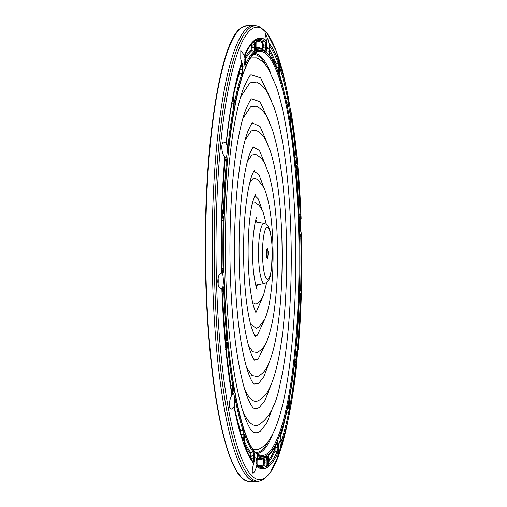 <?xml version="1.0" encoding="UTF-8"?>
<svg xmlns="http://www.w3.org/2000/svg" width="507" height="507" viewBox="0 0 507 507"><rect width="100%" height="100%" fill="white"/><g stroke="black" fill="none" stroke-linecap="round" stroke-linejoin="round"><path stroke-width="0.76" d="M255.604 220.849L256.669 222.186M268.406 252.74L267.297 248.018L266.397 254.108L267.36 258.824L268.406 252.74M266.745 257.442L267.214 252.879L266.695 249.412M256.219 286.886L257.588 284.687M252.632 302.514L255.978 304.206L259.749 301.551L263.494 295.41L266.688 282.418M255.515 311.628L256.618 311.184L262.1 298.357M250.591 324.258L256.491 328.359L259.166 326.762L264.749 319.22C266.695 314.879 268.266 309.378 269.464 302.711C272.348 286.316 273.501 267.018 272.924 244.818C272.145 218.847 269.135 199.745 263.887 187.514L258.24 180.15L255.591 178.622L252.695 178.99L249.748 182.793M254.913 335.843L257.328 335.216L264.426 319.898M248.563 345.812L252.727 351.75L257.005 352.504C265.275 348.328 268.178 340.47 272.354 322.065C276.518 299.751 278.204 272.981 277.411 241.757C276.499 213.339 273.653 190.797 268.875 174.135L264.965 164.053C263.247 160.009 260.199 156.815 255.813 154.47L251.979 154.952L247.454 161.27M254.4 359.938L258.044 359.254L266.733 341.35M246.535 367.283L251.935 375.503L257.512 376.657C261.935 374.299 265.129 371.01 267.094 366.795C271.518 358.272 274.959 345.685 277.411 329.03C281.303 302.489 282.798 272.373 281.898 238.689C280.688 201.444 276.904 172.424 270.548 151.625L265.89 140.344C263.862 136.022 260.573 132.682 256.035 130.318L251.269 130.92L245.166 139.824M253.963 384.021L258.76 383.286L263.976 376.498L269.021 362.771M244.507 388.717A147.803 27.695 89.7 0 0 258.025 400.803C262.689 398.356 266.156 394.833 268.418 390.225C271.993 383.66 275.009 374.793 277.462 363.627C284.446 332.979 287.849 283.223 286.379 235.628C284.877 189.808 280.2 154.458 272.348 129.583L266.676 116.439C264.369 111.946 260.896 108.517 256.257 106.166L250.553 106.882L242.885 118.416M253.589 408.116A155.072 29.057 89.7 0 0 259.47 407.324L265.117 400.296L271.308 384.16M242.479 410.125A172.031 32.239 89.7 0 0 258.538 424.948C269.014 418.56 276.188 404.941 280.06 384.091C288.47 348.417 292.621 289.193 290.866 232.567C289.351 180.676 283.14 133.271 274.021 107.199L267.639 92.882C265.047 88.06 261.327 84.435 256.479 82.014L249.843 82.85L240.603 97.033M253.266 432.23L253.291 432.237A179.301 33.595 89.7 0 0 260.186 431.356L266.581 423.478L273.596 405.537M253.069 449.12A196.26 36.777 89.7 0 0 259.045 449.101C263.951 446.623 267.785 442.896 270.548 437.928C275.225 430.063 279.218 419.08 282.538 404.992C292.444 364.381 297.4 295.423 295.353 229.5C293.623 170.048 286.487 115.672 276.087 85.968L268.539 69.231C265.681 64.129 261.739 60.339 256.7 57.861L250.724 57.912M217.833 279.991A5.133 0.963 -90.3 0 1 217.839 280.156A5.133 0.963 -90.3 0 1 217.82 282.253M258.982 481.187A228.163 42.753 -90.3 0 1 255.845 481.65A228.163 42.753 -90.3 0 1 212.661 282.348A228.163 42.753 -90.3 0 1 253.107 25.35A228.163 42.753 -90.3 0 1 256.244 25.781M223.676 142.036L226.166 143.094L226.946 145.053A7.96 1.489 -90.3 0 1 225.983 157.481A7.96 1.489 -90.3 0 1 225.742 157.538L224.835 156.859C221.565 154.267 220.608 142.854 223.676 142.036L223.961 141.947M222.104 150.788A7.066 1.325 89.7 0 0 221.87 145.693M240.736 59.059L240.838 50.586L244.437 55.453L244.932 58.248A7.96 1.489 -90.3 0 1 243.436 66.024A7.96 1.489 -90.3 0 1 242.549 64.326L240.736 59.059M266.625 42.195L265.446 33.722L268.317 40.218L269.375 46.004A7.96 1.489 -90.3 0 1 268.159 49.141A7.96 1.489 -90.3 0 1 266.739 43.355L266.625 42.195M289.085 101.844L290.942 113.004A7.96 1.489 -90.3 0 1 290.467 113.34A7.96 1.489 -90.3 0 1 288.996 106.388A7.96 1.489 -90.3 0 1 289.053 102.636L287.45 92.946A215.393 40.357 -90.3 0 1 288.939 100.221M300.531 222.186L300.569 225.209C300.74 229.886 301.038 232.795 301.475 233.923M296.817 363.494L296.747 361.859A7.96 1.489 -90.3 0 1 296.475 358.329A7.96 1.489 -90.3 0 1 297.85 349.374A7.96 1.489 -90.3 0 1 297.958 349.374L296.589 360.369M298.148 349.798L298.414 346.566L297.584 346.047L297.451 347.941L298.008 348.854A212.617 39.838 -90.3 0 1 297.958 349.374L298.097 350.058M278.723 449.842L278.768 448.663A7.96 1.489 -90.3 0 1 280.162 440.887A7.96 1.489 -90.3 0 1 281.144 442.586L280.415 447.865L277.804 456.363L278.723 449.842M253.183 473.17C251.795 472.771 251.973 469.539 253.722 463.474L254.324 460.907A7.96 1.489 -90.3 0 1 255.3 457.827A7.96 1.489 -90.3 0 1 255.439 457.77A7.96 1.489 -90.3 0 1 256.96 463.556L256.631 466.396C255.446 470.185 254.299 472.442 253.183 473.17L252.892 473.215M231.598 409.105C228.556 410.214 228.828 399.503 231.908 395.264L232.751 393.907A7.96 1.489 -90.3 0 1 232.992 393.635A7.96 1.489 -90.3 0 1 233.125 393.578A7.96 1.489 -90.3 0 1 234.64 404.275L233.993 406.696L231.598 409.105L231.091 409.111M229.418 405.258A7.066 1.325 89.7 0 0 229.589 402.076M221.47 288.565C219.373 288.578 218.143 286.303 217.795 281.734C217.864 277.056 218.935 274.148 221.008 272.994L222.294 273.267A7.96 1.489 -90.3 0 1 223.321 279.769A7.96 1.489 -90.3 0 1 222.712 287.387L221.844 288.458L220.894 288.565M221.008 272.994L221.382 272.893A215.393 40.357 -90.3 0 1 224.835 156.859M218.067 284.218A7.066 1.325 89.7 0 0 218.092 278.045M248.189 27.27A228.068 42.734 89.7 0 0 212.414 271.898A228.068 42.734 89.7 0 0 257.714 481.422L259.647 481.061A227.719 42.67 -90.3 0 1 214.683 282.279A227.719 42.67 -90.3 0 1 250.141 27.6A227.719 42.67 -90.3 0 1 256.916 25.895L254.977 25.559A228.068 42.734 89.7 0 0 248.189 27.27M256.193 39.369A215.202 40.326 -90.3 0 1 265.643 40.173L266.631 43.266L266.562 48.501C266.473 50.852 266.2 51.955 265.75 51.809A203.459 38.126 89.7 0 0 256.789 51.061C256.327 51.106 256.048 49.92 255.959 47.493L256.193 39.369L255.604 40.573M225.742 157.538A7.96 1.489 -90.3 0 1 225.735 157.538A212.617 39.838 -90.3 0 0 225.691 158.057L225.976 158.495L225.247 159.35L225.875 161.011L226.154 164.984L224.328 165.263M291.024 111.654L291.411 113.929L291.018 113.441L290.517 114.309L290.739 115.438A213.992 40.097 -90.3 0 1 296.158 157.252L296.513 160.649L297.216 161.264A212.617 39.838 -90.3 0 1 297.489 164.167L296.931 165.092L297.083 167.069A213.992 40.097 -90.3 0 1 300.119 214.968L300.302 218.168L300.962 218.942L300.689 219.487L299.998 218.549L299.409 219.075M301.399 233.645L301.551 234.025L301.399 233.645A212.617 39.838 -90.3 0 1 301.412 234.228L300.809 235.109L300.803 237.916A213.992 40.097 -90.3 0 1 300.676 287.887M301.399 233.651A7.96 1.489 -90.3 0 1 300.378 227.142A7.96 1.489 -90.3 0 1 300.981 219.525L301.088 218.454M298.414 346.566L298.008 348.854L297.089 346.75L296.728 341.522L296.24 341.933L296.728 341.522A203.459 38.126 89.7 0 0 299.364 296.278C299.491 293.902 299.776 292.9 300.233 293.255L299.548 294.187M300.233 293.255L301.171 294.637A212.617 39.838 -90.3 0 0 301.266 291.481L301.519 288.153L300.67 287.976L300.657 290.587L301.266 291.481L300.302 290.948L299.662 286.411L299.187 286.569L299.662 286.411A203.459 38.126 89.7 0 0 299.783 238.639L300.429 234.418L299.802 235.368M300.689 219.487L300.005 220.082C299.555 220.279 299.263 219.22 299.143 216.895L298.661 216.73L299.143 216.895A203.459 38.126 89.7 0 0 296.24 171.189L296.893 165.098M296.982 156.745L297.216 161.264L296.392 163.843C295.98 164.8 295.644 164.217 295.385 162.107L294.89 161.682L295.385 162.107A203.459 38.126 89.7 0 0 290.219 122.193L290.264 116.686L290.219 122.041L295.429 163.387M278.894 62.203L279.655 66.259L279.287 70.967C279.065 73.052 278.736 73.629 278.299 72.697A203.459 38.126 89.7 0 0 269.813 55.89L269.242 51.188L269.952 44.502A215.202 40.326 -90.3 0 1 278.894 62.203L278.178 63.28L278.913 66.157L279.655 66.259A212.617 39.838 -90.3 0 1 280.187 67.805L280.72 67.45A215.202 40.326 -90.3 0 1 288.445 97.712L287.672 98.592L288.255 101.869L288.977 102.224L288.344 106.159C288.008 107.738 287.665 107.763 287.311 106.236L287.304 106.045C285.061 94.936 282.608 85.328 279.946 77.216L279.68 72.095L279.186 72.583L279.68 72.095L280.016 68.914L279.522 69.402L280.187 67.805L279.693 72.209L279.946 77.216M255.389 44.141L255.522 47.791L254.932 52.329A203.459 38.126 89.7 0 0 246.364 65.054C245.946 65.79 245.622 65.092 245.394 62.957L245.147 54.167A215.202 40.326 -90.3 0 1 254.172 40.75L253.595 41.948L254.571 43.215L255.287 42.759L255.389 44.141L254.565 44.299L254.248 51.391L251.802 50.706L252.245 47.265L251.415 47.417L251.111 49.775A1.008 0.982 -130.1 0 0 251.795 50.706A205.246 38.462 89.7 0 0 245.135 59.693M241.275 64.674L241.782 65.289L242.454 64.592L242.644 65.834L242.707 74.402L241.966 73.572L239.488 73.236L239.697 69.231L242.175 69.567L241.966 73.572A204.41 38.304 89.7 0 0 234.766 101.153M242.707 74.402A203.459 38.126 89.7 0 0 235.533 101.907C235.172 103.396 234.823 103.289 234.481 101.565L234.012 98.624L233.486 98.162M232.517 100.354L232.795 100.576L233.435 99.74L233.664 100.57L234.171 103.175L234.202 108.783L233.423 108.111L230.932 108.118M234.202 108.783A203.459 38.126 89.7 0 0 228.834 146.174C228.581 148.101 228.251 148.538 227.833 147.486L227.605 147.144M225.976 158.495L226.604 160.161L226.971 165.39L226.154 164.984A204.41 38.304 89.7 0 0 223.505 210.367M224.328 210.633C224.208 213.01 223.917 214.011 223.46 213.656L222.839 212.731C223.353 213.054 223.568 212.294 223.498 210.437L224.328 210.633A203.459 38.126 89.7 0 1 226.971 165.39M221.895 216.337L222.541 215.355L223.391 215.963L224.037 220.501L221.572 220.824M224.037 220.501A203.459 38.126 89.7 0 0 223.91 268.273L223.264 272.493L222.592 271.549L222.003 271.841M225.552 341.826L222.174 292.089L223.01 287.425L222.389 288.369M223.01 287.425L223.688 286.829C224.138 286.632 224.43 287.691 224.557 290.017L222.218 290.796M224.557 290.017A203.459 38.126 89.7 0 0 227.453 335.723L227.098 340.945L226.376 340.077L225.621 341.826L226.204 342.745L225.127 340.336A215.202 40.326 -90.3 0 1 222.072 292.171L222.731 287.97A212.617 39.838 -90.3 0 1 222.712 287.387M226.04 346.275L227.301 343.068C227.713 342.111 228.049 342.694 228.308 344.804L226.502 345.723M228.308 344.804A203.459 38.126 89.7 0 0 233.48 384.718L233.435 390.225L232.662 389.515L231.179 389.471M236.382 400.676A203.459 38.126 89.7 0 0 243.715 429.385L244.013 434.816L243.582 438.694L242.314 439.468A215.202 40.326 -90.3 0 1 234.589 409.2L234.722 404.687L234.316 405.049L235.349 400.752C235.685 399.174 236.028 399.148 236.382 400.676L235.242 401.563M245.394 434.214A203.459 38.126 89.7 0 0 253.88 451.021L254.457 455.723L254.324 459.329L254.216 460.774L253.088 462.409A215.202 40.326 -90.3 0 1 244.14 444.715L244.044 440.653L243.645 440.76L244.044 440.653L244.406 435.944C244.628 433.859 244.957 433.282 245.394 434.214L244.532 435.133M257.943 455.102A203.459 38.126 89.7 0 0 266.904 455.85C267.373 455.806 267.645 456.991 267.74 459.418L267.81 464.564L266.84 467.549A215.202 40.326 -90.3 0 1 257.391 466.744L257.068 463.645L256.669 463.442L257.068 463.645L257.131 458.41C257.22 456.059 257.493 454.956 257.943 455.102L257.271 456.047M268.767 454.583A203.459 38.126 89.7 0 0 277.329 441.857C277.747 441.122 278.07 441.819 278.299 443.955L278.666 448.891L277.887 452.751A215.202 40.326 -90.3 0 1 268.862 466.167L267.981 463.702L268.406 464.152L268.304 462.771L267.829 462.618L268.304 462.771L268.171 459.12L268.767 454.583L268.146 455.527M280.783 441.629L281.239 442.319L280.713 437.788L280.954 432.839C283.571 425.158 285.973 415.949 288.16 405.213L288.065 404.878M280.992 432.509A203.459 38.126 89.7 0 0 288.16 405.004C288.521 403.515 288.876 403.623 289.212 405.347L288.432 405.974L289.104 409.707L288.553 412.958A213.992 40.097 -90.3 0 1 281.125 441.502M288.971 398.806L289.491 398.128A203.459 38.126 89.7 0 0 294.865 360.737C295.112 358.81 295.448 358.373 295.86 359.425L296.696 362.359L296.437 366.967A215.202 40.326 -90.3 0 1 291.487 402.406A215.202 40.326 -90.3 0 1 290.777 406.373L289.991 405.518L289.757 406.341L290.264 407.178L289.522 403.737L289.491 398.312C291.569 386.999 293.363 374.508 294.878 360.851L294.865 359.767M296.747 361.859A212.617 39.838 -90.3 0 1 296.696 362.359L295.999 362.917L295.619 366.333A213.992 40.097 -90.3 0 1 290.004 405.454M296.468 361.32L295.733 362.137L295.999 362.917M295.86 359.425L295.125 360.249L295.733 362.137L294.719 362.258M294.364 361.244L294.871 360.851M295.036 359.881L294.941 360.344M288.996 403.065L289.522 403.737L289.491 398.312M289.503 405.67L289.89 406.563M289.212 405.347L289.839 409.377L289.104 409.707M289.687 408.122L288.908 408.756L287.425 408.718M287.634 405.72L288.16 405.213M288.23 404.928L288.432 405.974L287.951 406.227M280.713 437.788L280.219 437.357L280.713 437.788M281.049 441.077L280.555 440.646L281.049 441.077M280.967 442.25L281.239 442.319A212.617 39.838 -90.3 0 1 281.144 442.586M278.768 448.663A212.617 39.838 -90.3 0 1 278.666 448.891L277.931 448.917L277.177 451.636A213.992 40.097 -90.3 0 1 268.495 464.735M278.597 447.358L277.779 447.732L277.931 448.917M278.299 443.955L277.487 444.335L277.779 447.732L275.307 447.294A1.008 0.393 -4.9 0 0 274.579 447.561M277.329 441.857L276.987 442.491M276.752 442.744C277.215 442.098 277.456 442.63 277.487 444.335L275.922 445.07M268.171 459.12L267.696 458.968L268.171 459.12M267.823 463.1L266.993 463.189L267.069 464.323L266.194 466.345A213.992 40.097 -90.3 0 1 259.394 466.953L257.024 465.673L257.195 456.008M268.406 464.152A212.617 39.838 -90.3 0 1 267.81 464.558L267.069 464.323M267.74 459.418L266.91 459.507L266.993 463.189L263.722 462.542L263.393 464.773L264.071 465.705L266.194 466.345L266.84 467.549M266.904 455.85L266.276 456.801L266.91 459.507L264.508 460.438L264.039 457.669M257.379 456.123A204.41 38.304 89.7 0 0 265.079 457.352L266.346 456.769M257.131 458.41L256.656 458.562L257.131 458.41M257.049 462.073L256.574 462.219L257.049 462.073M254.324 460.907A212.617 39.838 -90.3 0 1 254.216 460.774L253.506 460.261L252.518 461.237L253.088 462.409M254.324 459.329L253.494 459.127L253.506 460.261M254.457 455.723L253.627 455.514L253.494 459.12L250.566 458.036M253.88 451.021L253.196 451.946L253.627 455.514L251.18 456.148L250.75 452.58L253.196 451.946A204.41 38.304 89.7 0 1 244.666 435.063L244.602 434.797M244.406 435.944L243.918 436.375L244.406 435.944M244.114 439.252L243.626 439.683L244.114 439.252M243.677 437.997L242.872 437.516L242.352 438.961M244.044 440.653A212.617 39.838 -90.3 0 1 243.506 439.106L242.821 438.397M244.013 434.816L243.208 434.334L242.872 437.509L241.706 436.945M243.715 429.385L242.98 430.215L243.208 434.334L240.724 434.645M234.83 401.424L235.28 400.467M235.438 400.53L235.616 401.367A204.41 38.304 89.7 0 0 242.98 430.209L240.502 430.532L239.767 431.349M234.354 404.054L234.88 403.566L235.349 400.936M233.435 390.225L232.675 393.47L231.845 392.754M232.928 392.665L232.155 391.955L232.048 392.608M233.48 384.718L232.694 385.333L232.662 389.515M227.301 343.068L227.035 343.537M226.737 343.917C227.193 343.144 227.447 343.581 227.504 345.235A204.41 38.304 89.7 0 0 232.694 385.333L230.21 385.269M226.692 344.76L226.483 345.647A212.617 39.838 -90.3 0 1 226.204 342.745L226.471 342.409L225.476 341.401M227.453 335.723L226.642 336.109L226.376 340.077L225.197 339.874M223.688 286.829L223.074 287.773L223.726 290.188A204.41 38.304 89.7 0 0 226.642 336.109L224.848 335.811M223.264 272.493L222.573 272.829L221.762 271.809M222.573 272.829L221.901 271.891M223.91 268.273L223.08 268.349L222.592 271.549L221.838 271.321M223.391 215.963L222.719 216.907L223.207 220.349A204.41 38.304 89.7 0 0 223.08 268.349L221.464 267.861M222.7 215.399L222.028 216.343L222.719 216.907L221.838 217.161M222.186 216.115L221.616 218.821L221.489 269.059L222.142 272.145M223.46 213.656L222.522 212.275L223.245 213.016M222.776 212.839L222.161 211.913M226.604 160.161L225.875 161.011L224.658 161.207M224.899 159.528L224.62 160.351A215.202 40.326 -90.3 0 0 221.838 208.022L221.445 208.282L221.838 208.022L222.522 212.275A212.617 39.838 -90.3 0 0 222.427 215.431L221.128 218.948L221.521 218.751A215.202 40.326 -90.3 0 0 221.388 269.09L220.995 269.008L221.388 269.09L222.281 272.684A212.617 39.838 -90.3 0 0 222.294 273.267M227.833 147.486L226.566 144.001L226.997 144.552L226.604 139.951L227.193 145.294L228.023 145.674C227.973 147.239 227.719 147.569 227.269 146.669M226.661 144.78L227.801 147.182M228.834 146.174L228.023 145.674M234.171 103.175L233.397 103.859L233.423 108.111A204.41 38.304 89.7 0 0 228.03 145.617M233.664 100.57L232.89 101.254L233.397 103.859L231.8 103.865M232.795 100.576L232.89 101.254L232.2 101.615M233.961 100.944L234.481 101.565L233.86 97.534L233.448 97.211L233.86 97.534L233.771 93.459C236.059 82.235 238.563 72.634 241.288 64.655L241.161 64.712M235.533 101.907L234.76 101.197L234.608 101.97M242.98 69.123L242.175 69.567L241.839 66.278L240.527 66.924M242.644 65.834L241.839 66.278L241.782 65.289M244.932 58.248A212.617 39.838 -90.3 0 1 245.027 58.02L244.634 58.001L245.027 58.02L245.451 64.44M245.103 59.56L244.608 59.186L245.103 59.56M245.394 62.957L244.906 62.583L245.394 62.957M246.364 65.054L245.61 64.288M254.932 52.329L254.248 51.391A204.41 38.304 89.7 0 0 245.654 64.148M255.522 47.791L252.245 47.265L251.897 43.691M254.571 43.215L254.565 44.299L252.175 45.269L251.345 45.427L251.257 44.439M255.883 42.347L255.484 42.594L255.883 42.347M255.87 43.811L255.395 43.729L255.87 43.811M255.959 47.493L255.484 47.411L255.959 47.493M256.789 51.061L256.111 50.117M265.75 51.809L265.123 50.871L265.738 48.355L266.562 48.501M266.65 44.844L265.82 44.698L265.738 48.355L262.506 47.29L262.138 49.356M265.643 40.173L265.003 41.371L265.896 43.475L266.631 43.266A212.617 39.838 -90.3 0 1 266.739 43.355M265.896 43.475L265.82 44.698L263.38 45.434L262.88 42.011L265.003 41.371A213.992 40.097 -90.3 0 0 256.834 40.009L255.724 40.516L256.048 40.18L256.048 50.142M269.483 46.137L269.065 46.657L269.483 46.137A212.617 39.838 -90.3 0 0 269.375 46.004M269.369 47.582L268.894 47.797L269.369 47.582M269.242 51.188L268.761 51.403L269.242 51.188M269.813 55.89L269.198 54.971L269.813 55.89M278.299 72.697L278.254 72.355C275.523 64.934 272.646 59.243 269.623 55.282L269.255 51.232L269.661 45.085L269.217 45.541M279.287 70.967L278.476 70.543C278.438 72.19 278.191 72.628 277.722 71.855M279.579 67.659L278.768 67.241L278.476 70.543L277.367 70.01M278.913 66.157L278.768 67.241L276.296 67.615L276.023 63.603L278.178 63.28A213.992 40.097 -90.3 0 0 269.521 45.998M280.187 67.805L279.731 68.521M286.778 105.551L287.311 106.236A203.459 38.126 89.7 0 0 279.978 77.527L279.408 76.703M288.344 106.159L287.564 105.494L287.393 106.394M288.819 103.529L288.033 102.864L287.564 105.494L287.152 105.285M288.255 101.869L288.033 102.864L286.651 102.883M289.731 117.402L290.771 114.246L290.257 116.895M290.942 113.004A212.617 39.838 -90.3 0 1 291.018 113.441L290.238 114.962M289.7 121.585L290.219 122.041M296.392 163.843L295.594 163.26M297.001 162.151L296.265 161.308L295.524 162.937M296.513 160.649L296.265 161.308L295.315 161.175M296.595 165.966L297.159 164.908M296.24 171.189L295.752 170.808L296.24 171.189M300.005 220.082L299.32 219.144M300.302 218.168L299.998 218.549L299.282 218.352M300.429 234.418L301.12 234.082L300.493 235.033L300.809 235.109M300.1 235.223L300.474 235.039M299.783 238.639L299.314 238.569L299.783 238.639M300.302 290.948L299.675 290.017M300.993 291.512L300.657 290.587M300.917 294.073L300.233 295.004L300.353 298.642A213.992 40.097 -90.3 0 1 297.59 345.97M301.481 290.302L301.297 296.551L301.171 294.637L300.512 295.41M299.364 296.278L298.889 296.481L299.364 296.278M297.089 346.75L296.741 341.61L299.434 294.085M297.717 348.417L297.045 346.401M297.222 164.502L297.489 164.167L297.774 164.908L297.913 166.6A215.202 40.326 -90.3 0 1 300.962 214.746L299.067 214.67M300.962 214.765L300.962 218.942A212.617 39.838 -90.3 0 1 300.981 219.525M291.018 113.441L291.531 114.664A215.202 40.326 -90.3 0 1 296.975 156.707L297.774 164.933M288.445 97.712L288.977 102.224A212.617 39.838 -90.3 0 1 289.053 102.636M254.172 40.75L255.287 42.759A212.617 39.838 -90.3 0 1 255.585 42.55A212.617 39.838 -90.3 0 1 255.883 42.354M233.702 93.06A215.202 40.326 -90.3 0 1 241.262 64.097L242.454 64.592A212.617 39.838 -90.3 0 1 242.549 64.326M226.179 140.591L226.604 139.951A215.202 40.326 -90.3 0 1 232.257 100.544L233.435 99.74A212.617 39.838 -90.3 0 1 233.86 97.534M232.751 393.907A212.617 39.838 -90.3 0 1 232.675 393.47L231.509 392.26A215.202 40.326 -90.3 0 1 226.059 350.21L226.483 345.647M290.688 406.874L290.777 406.373L290.264 407.178A212.617 39.838 -90.3 0 1 289.839 409.377L289.332 413.851A215.202 40.326 -90.3 0 1 281.772 442.82L281.239 442.319M281.119 444.766A215.393 40.357 -90.3 0 0 289.377 413.642A215.393 40.357 -90.3 0 0 290.777 406.348L290.264 407.178M301.297 296.551L298.414 346.547A215.202 40.326 -90.3 0 0 301.196 298.896L301.316 296.582M301.12 234.082L301.646 237.834A215.202 40.326 -90.3 0 1 301.519 288.147M240.705 433.681L240.502 430.532A205.246 38.462 89.7 0 1 234.595 408.376M222.047 209.841L223.498 210.437M234.418 101.026L234.76 101.197M262.721 49.946L263.38 45.434L262.55 45.294L262.208 42.949L262.88 42.011A213.263 39.964 89.7 0 0 256.01 40.402M296.975 156.707L296.158 157.252L294.884 157.069M291.531 114.658L290.536 115.552M297.907 166.581L296.291 167.456M269.952 44.502L269.287 45.681M280.72 67.45L279.991 68.496M245.147 54.167L245.046 58.013M241.262 64.097L241.288 64.655M232.257 100.544L232.326 100.918L232.428 100.386M226.059 350.21L225.64 349.672L226.059 350.21M231.509 392.26L231.762 392.729M222.072 292.171L221.679 291.956L222.072 292.171M244.14 444.715L244.431 434.676M234.589 409.2L234.88 403.566M242.314 439.468L242.34 438.935C239.57 430.481 237.01 420.442 234.652 408.819M257.391 466.744L256.802 465.546M268.862 466.167L268.203 464.976M277.887 452.751L277.177 451.636L275.022 451.255L275.225 446.394M281.772 442.82L281.036 441.762M289.332 413.851L288.553 412.958L286.392 412.913M296.437 366.967L295.619 366.333L294.225 366.504M301.646 237.827L299.802 238.309M301.196 298.896L299.288 298.927M263.881 457.732L263.247 458.677L263.678 460.533L264.508 460.438L264.071 465.705A213.263 39.964 89.7 0 1 258.437 466.535M244.07 440.253A205.246 38.462 89.7 0 0 250.75 452.58L250.059 453.499L250.35 455.939L251.18 456.148L251.009 458.759M238.746 72.406L239.488 73.236A205.246 38.462 89.7 0 0 233.689 94.46M285.511 98.612L287.672 98.592A213.992 40.097 -90.3 0 0 280.067 68.724M299.681 287.583L300.67 287.976M296.868 345.698L297.584 346.047M274.49 447.668L274.3 450.381L275.022 451.255A213.263 39.964 89.7 0 1 268.304 462.232M269.325 49.363A213.263 39.964 89.7 0 1 276.023 63.603L275.295 64.452L275.491 65.549M271.771 101.254L260.63 77.844L251.123 74.802M269.743 122.65L260.021 101.768L251.732 98.903M267.709 144.064L260.053 126.484L252.391 122.998M265.674 165.504L259.432 150.452L253.126 147.068M263.627 186.988L258.849 174.528L253.925 171.157M261.561 208.554L258.297 198.814L254.818 195.36M266.34 224.436L262.937 211.349L259.128 205.341L255.37 202.775L253.405 203.022L252.042 204.517M257.214 222.281L255.82 220.095M257.043 284.788L255.997 286.132M256.181 222.104L256.225 222.11A31.396 5.881 89.7 0 0 255.217 222.396M255.591 284.592A31.396 5.881 89.7 0 0 256.605 284.871L264.489 283.4A29.976 5.615 -90.3 0 1 258.57 257.233A29.976 5.615 -90.3 0 1 264.134 223.479L256.225 222.11M272.215 250.135A26.003 4.874 -90.3 0 1 268.165 279.218A26.003 4.874 -90.3 0 1 262.588 256.713A26.003 4.874 -90.3 0 1 266.638 227.63A26.003 4.874 -90.3 0 1 272.215 250.135M267.195 258.684A5.292 0.989 89.7 0 0 268.038 252.759A5.292 0.989 89.7 0 0 267.132 248.164M238.239 30.629A227.415 42.613 89.7 0 0 205.354 253.798A227.415 42.613 89.7 0 0 240.92 476.548M246.548 25.737L241.44 27.619C220.412 39.704 204.194 143.228 205.354 254.92C205.76 375.37 226.071 482.949 249.279 481.339A227.814 42.689 -90.3 0 1 206.159 282.342A227.814 42.689 -90.3 0 1 241.63 27.555A227.814 42.689 -90.3 0 1 246.548 25.737L253.107 25.35M269.204 43.444A215.393 40.357 -90.3 0 1 287.45 92.946L285.707 84.853A226.28 42.404 89.7 0 0 237.523 53.172A226.28 42.404 89.7 0 0 216.514 282.088A226.28 42.404 89.7 0 0 244.862 465.572A226.28 42.404 89.7 0 0 287.729 421.761L291.487 402.406L296.646 365.255M278.495 451.464A215.393 40.357 -90.3 0 1 256.631 466.396M253.722 463.474A215.393 40.357 -90.3 0 1 233.993 406.696M231.908 395.264A215.393 40.357 -90.3 0 1 221.844 288.458M299.434 227.782A203.015 38.044 -90.3 0 1 267.823 454.836A203.015 38.044 -90.3 0 1 224.259 279.129A203.015 38.044 -90.3 0 1 255.87 52.075A203.015 38.044 -90.3 0 1 299.434 227.782M298.61 227.909A202.065 37.867 -90.3 0 1 259.774 455.052C243.265 451.306 226.49 372.556 224.278 279.103C220.12 168.045 237.479 55.662 257.353 51.898A202.065 37.867 -90.3 0 1 298.61 227.909M244.437 55.453A215.393 40.357 -90.3 0 1 255.122 39.8A215.393 40.357 -90.3 0 1 266.302 40.522M270.592 72.875A199.98 37.474 89.7 0 0 254.634 53.52M257.036 453.461A199.98 37.474 89.7 0 0 261.447 451.864A199.98 37.474 89.7 0 0 272.766 433.916M255.959 452.523A199.029 37.296 89.7 0 0 260.763 450.926A199.029 37.296 89.7 0 0 268.501 441.001M266.245 65.847A199.029 37.296 89.7 0 0 253.57 54.471M226.946 145.053A212.617 39.838 -90.3 0 1 226.997 144.552M227.098 340.945L226.471 342.409M234.722 404.687A212.617 39.838 -90.3 0 1 234.64 404.275M226.166 143.094A215.393 40.357 -90.3 0 1 241.814 62.152M232.656 389.522L232.155 391.955L231.528 391.632M265.174 50.903L262.632 49.534A204.41 38.304 89.7 0 0 256.238 50.054M299.599 294.244L300.233 295.004L299.46 295.207M257.157 458.113A205.246 38.462 89.7 0 0 262.829 458.208L265.079 457.352M262.632 49.534L260.37 48.71A205.246 38.462 89.7 0 0 256.016 48.438M263.678 460.533L263.722 462.542M263.247 458.677A206.197 38.64 -90.3 0 1 257.131 459.291M250.35 455.939L250.293 457.58M250.059 453.499A206.197 38.64 -90.3 0 1 244.025 442.706M245.039 57.659A206.197 38.64 -90.3 0 1 251.111 49.775M251.415 47.417L251.345 45.427M255.972 47.373A206.197 38.64 -90.3 0 1 262.081 49.014M262.506 47.29L262.55 45.294M283.603 89.821A213.263 39.964 89.7 0 0 279.604 74.44M280.637 436.058A213.263 39.964 89.7 0 0 285.568 416.817M274.3 450.381A212.313 39.787 -90.3 0 1 268.241 460.571M263.393 464.773A212.313 39.787 -90.3 0 1 257.176 465.426M255.953 41.244A212.313 39.787 -90.3 0 1 262.208 42.949M269.255 51.308A212.313 39.787 -90.3 0 1 275.295 64.452M264.489 283.4C267.854 282.088 269.813 279.401 270.37 275.333L271.537 268.716L272.284 250.04C271.619 237.897 270.497 230.539 268.925 227.954C268.171 225.71 266.568 224.221 264.134 223.479M257.125 289.224C256.25 289.034 252.847 273.881 252.733 258.608C251.668 238.182 255.801 216.755 256.694 217.75M256.073 312.604L256.079 312.616C256.193 313.237 252.974 308.129 250.54 290.803C249.343 282.088 248.576 272.379 248.253 261.669C247.872 248.246 248.221 235.552 249.298 223.587C250.122 214.822 251.219 207.667 252.594 202.122L255.37 194.371M255.262 336.299C255.37 337.675 254.007 334.373 251.174 326.4C247.15 311.786 244.685 291.233 243.766 264.736C243.037 234.589 244.608 209.188 248.481 188.541C250.185 180.315 251.846 174.782 253.468 171.936L254.267 170.694M254.596 360.147L254.596 360.147C254.875 360.471 252.492 358.836 249.026 347.428C243.715 328.72 240.47 302.172 239.279 267.797C238.341 228.752 240.426 196.013 245.527 169.579C247.029 162.303 248.614 156.606 250.268 152.487L253.297 146.872M253.709 383.919L254.058 384.103C254.28 384.534 250.762 381.562 246.668 367.746C240.185 344.868 236.224 312.578 234.792 270.865C233.435 227.554 236.319 181.842 242.118 152.93C243.924 143.861 245.863 136.643 247.929 131.275C250.376 125.704 251.897 122.916 252.492 122.909L252.144 123.093M253.487 408.078L253.627 408.141C253.709 408.737 248.671 403.768 243.924 386.721C236.477 359.596 231.94 322.002 230.305 273.926C228.714 222.972 232.098 169.23 238.93 135.128C241.059 124.424 243.366 115.862 245.838 109.442C249 102.306 250.978 98.783 251.77 98.878M253.291 432.237L252.917 431.97C251.966 431.489 247.105 426.222 241.509 406.823C232.922 375.535 227.694 332.256 225.818 276.987C224.024 219.36 227.738 158.634 235.368 119.284C237.789 106.717 240.432 96.545 243.303 88.782C247.435 79.2 250.052 74.529 251.149 74.789M249.279 481.339L255.845 481.65M259.647 481.061L263.101 479.799L269.997 473.196L278.692 455.508L286.265 428.643M256.916 25.895L260.383 27.118L267.36 33.633L276.264 51.22L284.161 77.989M289.522 403.547L290.029 406.151M281.233 442.104L280.726 437.693L280.954 432.839M277.259 442.281C274.49 448.416 271.543 452.776 268.412 455.368L268.602 465.483L268.152 465.039M227.256 343.416L226.654 345.109M222.757 288.128L223.365 287.596M233.771 93.459L234.012 98.624M234.488 101.406L234.449 102.04M287.228 106.451L287.311 106.045M290.625 114.17L290.929 113.904L290.764 114.455M296.532 166.372L296.253 171.106L299.231 219.208M299.884 235.33L299.948 290.175M300.043 290.245L300.638 290.739M301.076 217.104L301.133 218.663M301.589 234.031L301.5 290.302M296.982 156.726L291.386 113.707M297.786 164.908L301.063 216.787M280.181 68.033L280.308 67.551L279.908 67.957M253.868 41.789C250.921 44.191 248.005 48.539 245.128 54.826M232.326 100.918C230.153 112.782 228.27 125.875 226.686 140.205M222.497 211.996L221.939 208.117L225.026 158.97M231.579 391.936L226.147 350.001L226.483 345.818M244.152 444.145C246.998 451.826 249.926 457.625 252.936 461.554"/></g></svg>
